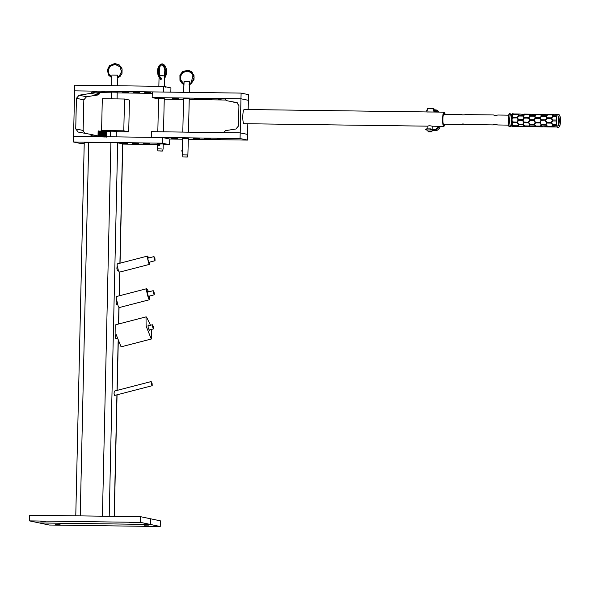 <?xml version="1.0" encoding="UTF-8"?>
<svg xmlns="http://www.w3.org/2000/svg" width="590" height="590" viewBox="0 0 590 590"><rect width="100%" height="100%" fill="white"/><g stroke="black" fill="none" stroke-linecap="round" stroke-linejoin="round"><path stroke-width="0.89" d="M84.385 142.374L110.905 142.485L117.683 142.817L122.757 143.908L120.043 263.192M92.136 91.096L74.598 90.86L73.566 136.305L91.103 136.541L91.133 135.516L90.137 134.269L78.19 132.064L75.734 128.9L76.427 98.309L79.097 95.211L91.067 93.338L92.114 92.114L92.136 91.096L99.54 92.645L111.517 92.807M98.006 136.017L90.137 134.269L97.564 135.825M84.68 133.259L83.131 130.456L83.832 99.865L86.494 96.76L98.464 94.887L99.511 93.67L99.54 92.645M127.263 143.429L121.363 143.355L127.337 143.459M138.362 143.577L132.47 143.503L138.436 143.606M149.462 143.731L143.569 143.65L149.536 143.761M157.545 143.857L163.231 143.982M182.635 139.218L169.765 139.048L162.368 137.492L73.566 136.305L73.44 141.984L80.837 143.532L84.223 143.577M122.609 144.093L157.53 144.565M163.216 144.639L169.64 144.727L162.243 143.178L73.44 141.984M169.765 139.048L169.64 144.727M162.368 137.492L162.243 143.178M104.703 91.988L101.849 91.952L104.732 92.003M111.532 92.099L117.218 92.224M128.421 92.306L122.528 92.224L128.495 92.335M139.52 92.453L133.628 92.379L139.594 92.483M150.62 92.608L144.727 92.527L150.693 92.637M117.203 92.881L152.264 93.353M163.526 86.369L163.401 92.047L74.598 90.86L74.731 85.181L163.526 86.369L170.93 87.917L170.834 92.151M134.07 522.777L129.66 522.718L134.122 522.799M45.268 521.582L40.865 521.523L45.327 521.604M160.229 526.516L160.362 520.837L150.494 518.765L150.362 524.444L160.229 526.516L49.228 525.026L39.368 522.954L150.362 524.444L39.368 522.954L29.5 520.889L140.501 522.379L140.627 516.7L150.494 518.765L150.362 524.444L140.501 522.379M29.5 520.889L29.625 515.21L140.627 516.7M55.659 524.628L60.069 524.687L55.608 524.606M144.462 525.815L148.864 525.882L144.41 525.801M154.993 258.752L153.997 256.591L154.071 258.56L155.023 260.721L154.993 258.752M117.167 266.26L116.857 268.207L117.314 270.508L118.221 270.272M154.226 292.839L153.223 290.678L153.297 292.647L154.256 294.808L154.226 292.839M116.444 300.266L116.083 302.294L116.54 304.595L117.506 304.344M153.452 326.919L152.449 324.758L152.522 326.727L153.481 328.888L153.452 326.919M115.965 334.213L115.308 336.374L115.765 338.675L117.041 338.343M152.161 383.721L151.165 381.56L151.232 383.529L152.191 385.69L152.161 383.721M151.165 381.56L114.482 391.074L114.017 393.176L114.475 395.477L152.235 385.69M164.75 76.921L165.488 76.921M159.079 76.449L158.341 76.449L159.079 76.449M164.536 86.457L164.61 75.631M163.378 75.881L159.588 75.623M160.451 77.246L161.453 78.323L160.333 79.377M163.297 75.697L159.543 75.468M160.406 79.377L159.72 77.792M158.341 145.597L158.894 145.833L159.971 144.793L158.946 143.731M161.387 151.084L159.071 150.87L162.501 151.025L163.12 148.923L163.231 143.901M161.719 148.99L157.434 148.791L157.545 143.768M158.872 143.731L158.452 143.908M159.071 150.87L157.958 150.922L157.434 148.791M163.718 86.575C166.786 86.442 165.443 86.317 159.669 86.199L157.714 86.295M111.923 75.041L117.602 75.173L111.916 75.048L111.68 85.69M117.373 77.917L117.476 77.165M117.521 78.942L117.358 85.823M117.565 76.811L117.602 75.173M118.494 85.838L110.544 85.675M236.634 102.535L238.928 105.566L238.463 126.017L235.889 129.004L225.52 130.633L224.569 131.74L224.547 132.647L240.196 132.861L240.971 98.773L248.368 100.322L248.501 94.643L241.104 93.095L152.301 91.9L152.168 97.579L240.971 98.773L225.321 98.567L225.299 99.474L226.199 100.61L236.561 102.52M233.603 102.159L237.46 102.867M240.071 138.539L247.468 140.088L247.594 134.409L240.196 132.861L240.071 138.539L151.269 137.345L151.401 131.666L240.196 132.861L247.594 134.409L247.837 123.745M248.161 109.534L248.368 100.322L240.971 98.773L241.104 93.095M218.27 99.194L221.125 99.231L218.234 99.179M205.644 99.024L211.544 99.105L205.578 98.995M194.545 98.877L200.445 98.958L194.479 98.847M189.235 98.877L183.549 98.744M172.346 98.582L178.246 98.655L172.273 98.552M164.263 98.537L158.577 98.412M225.424 100.02L189.22 99.533M183.534 99.452L164.249 99.194M158.562 98.921L152.168 97.579M217.371 138.96L220.218 138.997L217.334 138.945M204.745 138.79L210.645 138.871L204.671 138.761M193.645 138.643L199.538 138.716L193.572 138.613M182.546 138.488L188.335 138.635M171.447 138.34L177.339 138.421L171.373 138.311M247.468 140.088L188.321 139.292M427.912 126.164L427.846 126.157C428.694 125.648 430.162 125.67 432.249 126.216L443.923 126.371C441.925 126.349 442.264 111.37 444.248 112.174L445.258 114.312M444.248 112.174L428.237 111.938M444.617 124.254L443.953 124.955C442.36 124.933 442.633 112.948 444.211 113.59L444.749 114.305M244.253 123.694L244.12 123.694C242.129 123.664 242.468 108.685 244.444 109.489L428.17 111.96M445.125 124.261L443.99 126.378M496.374 124.52L493.27 124.903C494.125 124.21 495.593 124.232 497.68 124.962L497.731 124.962M508.654 115.161L497.908 115.021C495.792 115.456 494.324 115.434 493.498 114.962L494.803 115.411M464.293 124.092L461.196 124.475C462.044 123.782 463.511 123.804 465.599 124.534L465.658 124.534M493.498 114.962L465.827 114.593C463.711 115.021 462.243 115.006 461.417 114.534L462.722 114.976M443.555 114.29L461.417 114.534M513.72 114.541L513.307 113.988L512.666 115.021L512.039 119.01L512.186 123.701L513.418 126.422M512.504 114.268C510.851 113.59 510.571 126.09 512.238 126.113M510.874 126.098L510.763 126.098C509.096 126.076 509.384 113.575 511.036 114.246L512.452 114.261M557.167 126.887L557.712 127.366C555.869 127.337 556.178 113.494 558.007 114.239L557.329 114.703M556.812 116.083L553.221 116.031L552.491 114.858L557.587 114.549L556.776 115.869L556.208 120.028L556.429 124.638L557.299 126.998L553.708 126.953L552.225 126.393L552.963 125.309L556.562 125.353M559.35 121.938L559.401 119.704L559.35 121.938M556.186 120.994L552.587 120.95L551.569 122.86L552.83 124.593L556.429 124.638M541.436 124.438L545.647 124.497L546.532 122.794L545.403 120.854L541.192 120.795L540.175 122.705L541.436 124.438M530.034 124.284L534.245 124.343L535.137 122.639L534.009 120.699L529.798 120.64L528.78 122.558L530.034 124.284M518.639 124.136L522.851 124.188L523.743 122.484L522.607 120.544L518.404 120.493L517.378 122.403L518.639 124.136M512.437 125.043L513.352 125.751L517.585 125.81L518.433 124.497L516.995 122.646L512.769 122.595L512.186 123.701L512.769 122.595M557.513 127.042L553.265 126.614M523.035 116.068L518.824 116.016L517.489 117.624L518.426 119.527L522.629 119.578L523.854 117.712L523.035 116.068M534.429 116.223L530.218 116.164L528.883 117.779L529.82 119.674L534.031 119.733L535.248 117.86L534.429 116.223M545.831 116.378L541.62 116.319L540.285 117.926L541.214 119.829L545.425 119.888L546.642 118.015L545.831 116.378M556.613 116.518L553.014 116.473L551.679 118.081L552.609 119.984L556.208 120.028M552.491 114.858L553.177 115.824L556.776 115.869M518.632 115.67L517.142 117.602L512.931 117.543L517.29 117.388L512.931 117.543L512.356 116.252L512.887 117.322L517.12 117.373L518.632 115.67L517.843 114.49L513.61 114.431L512.666 115.021M513.307 113.988L519.635 114.04L513.448 113.951M546.856 122.351L551.207 122.632L552.388 120.471L551.303 118.317L546.945 118.479M535.462 122.196L539.806 122.477L540.993 120.323L539.909 118.17L535.55 118.325M524.06 122.041L528.411 122.322L529.591 120.168L528.507 118.015L524.149 118.17M512.061 120.847L512.113 122.241L517.496 122.314M522.607 120.544L523.743 122.396L528.891 122.469M534.009 120.699L535.137 122.55L540.285 122.617M545.403 120.854L546.532 122.705L551.679 122.772M556.267 120.043L552.609 119.984M551.783 118.192L546.635 118.125L545.485 119.895L541.214 119.829M540.388 118.044L535.241 117.971L534.09 119.748L529.82 119.674M528.994 117.889L523.846 117.823L522.696 119.593L518.426 119.527M517.6 117.734L512.216 117.661L512.105 119.025M512.754 118.015L517.113 117.86L518.197 120.013L517.017 122.167L512.666 121.887M517.032 122.447L512.821 122.388L516.995 122.646M518.617 126.231L513.027 126.341L513.455 125.98M512.002 120.832L512.732 122.086L516.965 122.137L518.138 119.999L517.061 117.867L512.828 117.808L512.039 119.01M512.113 122.241L512.238 123.509M512.4 116.459L512.216 117.661M512.902 117.801L517.061 117.867M516.965 122.137L512.806 122.115M529.591 120.168L528.36 122.292L524.126 122.233L522.888 120.065L524.222 117.963L528.611 118.229L524.296 117.956M524.2 122.27L528.36 122.292M528.456 118.022L529.532 120.153M540.993 120.323L539.754 122.447L535.528 122.388L534.289 120.22L535.624 118.118L540.005 118.384L535.698 118.111M535.595 122.418L539.754 122.447M539.85 118.17L540.927 120.308M552.388 120.471L551.156 122.595L546.923 122.543L545.684 120.375L547.019 118.266L551.399 118.538L547.092 118.266M546.996 122.573L551.156 122.595M551.252 118.325L552.321 120.463M518.772 124.851L518.035 125.936L519.517 126.489L523.728 126.548L524.399 126.017L522.983 124.903L518.772 124.851L522.983 124.903M518.123 125.7L518.824 124.66M523.035 124.711L524.569 125.781M530.167 124.999L529.437 126.09L530.912 126.644L535.123 126.703L535.794 126.172L534.378 125.058L530.167 124.999L534.378 125.058M529.068 125.847L530.012 126.385M529.518 125.847L530.218 124.807M534.429 124.866L535.971 125.936M541.568 125.154L540.831 126.238L542.306 126.798L546.517 126.857L547.196 126.326L545.779 125.213L541.613 124.962L545.779 125.213M540.462 125.995L541.406 126.54M540.912 126.002L541.613 124.962M545.824 125.021L547.365 126.09M552.314 126.157L552.963 125.309M517.032 122.44L518.433 124.497M529.827 124.652L528.426 122.595L529.879 124.46L528.979 125.965L524.746 125.906L523.19 124.564L524.215 122.543L528.426 122.595L524.222 122.536L523.19 124.564M541.222 124.807L539.828 122.75L541.273 124.615L540.374 126.113L536.148 126.061L534.584 124.719L535.617 122.691L539.828 122.75L535.617 122.691L534.584 124.719M552.624 124.962L551.222 122.904L552.668 124.77L551.775 126.267L547.542 126.208L545.979 124.866L547.011 122.845L551.222 122.904L547.011 122.845L545.979 124.866M519.731 126.253L519.075 126.149M523.942 126.312L519.724 126.533M530.653 126.688L523.935 126.592M531.133 126.408L530.469 126.304M535.337 126.459L531.125 126.688M542.048 126.843L535.337 126.747M542.527 126.555L541.871 126.459M546.738 126.614L542.52 126.843M553.45 126.99L546.731 126.902M524.112 126.312L524.864 125.847L524.112 126.312M535.506 126.459L536.266 126.002L535.506 126.459M546.9 126.614L547.66 126.157L546.9 126.614M553.545 126.703L552.808 126.695M552.233 126.385L553.538 126.99M519.797 114.04L518.3 114.401L518.986 115.36L523.197 115.419L524.658 114.482L519.797 114.04M524.658 114.482L523.242 115.625L519.03 115.574L518.3 114.401M531.199 114.195L529.695 114.549L530.388 115.515L534.599 115.574L536.059 114.637L531.199 114.195M536.059 114.637L534.636 115.78L530.425 115.728L529.695 114.549M542.594 114.349L541.089 114.703L541.782 115.67L545.993 115.721L547.454 114.792L542.594 114.349M547.454 114.792L546.03 115.935L541.819 115.876L541.089 114.703M518.322 114.467L517.858 114.512M531.022 114.482L524.385 114.106L525.048 114.608M525.122 114.689L524.385 114.106M531.029 114.195L524.481 114.099M529.333 114.748L529.717 114.615M542.417 114.63L535.786 114.261L536.443 114.762M536.517 114.844L535.786 114.261M542.424 114.349L535.875 114.254M540.728 114.903L541.111 114.77M553.818 114.784L547.181 114.416L547.837 114.917M547.911 114.998L547.181 114.416M553.818 114.504L547.269 114.408M552.122 115.057L552.505 114.925M528.692 117.543L524.326 117.698L523.389 115.736L525.004 114.585L529.237 114.644L530.026 115.824L528.537 117.749L524.326 117.698L528.537 117.757L530.026 115.824M540.086 117.698L535.727 117.845L534.783 115.891L536.406 114.74L540.632 114.799L541.428 115.979L539.939 117.904L535.727 117.845L539.939 117.904L541.428 115.979M551.48 117.845L547.122 118L546.178 116.038L547.8 114.895L552.034 114.947L552.823 116.127L551.333 118.059L547.122 118L551.333 118.059L552.823 116.127M551.879 126.496L547.645 126.444M547.579 126.245L552.041 126.304M540.484 126.349L536.251 126.29M536.185 126.098L540.639 126.157M529.082 126.194L524.857 126.135M524.79 125.943L529.245 126.002M513.389 125.788L517.85 125.847M553.014 125.117L556.606 125.161M512.489 124.851L513.175 125.633M512.74 125.626L513.027 126.053M517.961 114.644L518.374 114.644M529.355 114.792L529.768 114.799M540.757 114.947L541.163 114.954M552.151 115.102L552.565 115.109M512.99 114.578L512.703 115.234M547.026 117.786L546.178 116.038M535.624 117.639L534.783 115.891M524.23 117.484L523.389 115.736M524.281 117.469L528.515 117.528M535.676 117.624L539.909 117.683M547.077 117.779L551.303 117.83M551.185 123.111L546.952 123.052M539.791 122.956L535.558 122.897M528.397 122.801L524.163 122.75M189.552 81.848L184.006 81.722M184.117 81.523L183.918 85.491M189.523 84.547L189.471 85.565L189.058 84.451L189.582 83.728M189.434 81.663L184.176 81.553M189.383 92.468L189.471 85.565M182.406 151.947L182.443 149.845M187.296 157.021L182.856 156.962L187.347 157.043L187.967 154.934L182.347 154.838M182.347 151.741L182.856 156.962M187.886 154.964L188.335 138.554M189.456 81.649L189.582 83.662M190.423 92.46L182.657 92.35M427.728 108.449L433.178 108.435L433.997 108.87L427.418 108.803M433.975 109.696L433.997 108.87M428.347 131.872L431.489 131.865L428.075 131.828L427.831 129.94M428.119 131.164L432.064 131.209L431.489 131.865M432.064 131.209L432.094 130.029M433.606 110.721L433.606 109.688M433.805 112.026L427.344 111.997M432.426 112.011L428.554 111.989M427.256 108.361L426.872 111.93M435.568 111.149L435.162 111.429L435.619 111.377L435.413 110.101L434.882 109.888M434.299 110.485L435.413 110.101M434.181 111.156L434.601 111.156M435.096 111.429L435.634 111.481M434.69 109.91L437.234 110.264L437.101 111.702L435.811 111.584M437.234 110.264L436.128 109.947L436.15 111.429L435.678 111.481M435.612 111.481L436.099 111.709M433.805 111.259L434.203 110.802L433.923 111.267M433.23 110.802L434.203 110.743M149.558 262.152L149.366 263.118L148.687 262.27L147.655 258.132L147.847 257.269L148.488 258.022M149.853 262.071L149.676 264.32L119.468 272.152L118.509 270.957L117.056 265.109L117.329 263.892L147.537 256.067L148.783 257.948M149.676 264.32L148.717 263.125L147.264 257.284L147.537 256.067M149.167 296.136L148.975 297.19L148.274 296.32L147.212 292.057L147.419 291.172L148.097 292.006M149.749 295.981L149.624 299.691L119.416 307.515L118.133 305.922L116.193 298.127L116.562 296.512L146.77 288.68L148.68 291.858M149.624 299.691L148.341 298.098L146.401 290.302L146.77 288.68M149.838 329.84L149.499 330.865L148.112 327.398L148.09 324.884L148.769 325.717M151.556 329.397L151.719 338.903L121.511 346.728L120.98 346.603L115.906 333.933L115.81 324.714L146.01 316.882L146.549 317.014L150.487 325.267M151.719 338.903L151.188 338.771L146.114 326.1L146.01 316.882M110.647 131.157L116.333 131.29M116.319 131.695L128.716 131.858L129.439 100.049L124.512 99.017L102.306 98.714L101.591 130.53L103.302 130.884M128.716 131.858L123.789 130.825L124.512 99.017M123.789 130.825L101.591 130.53M106.642 131.563L110.632 131.614M99.695 131.076L106.244 131.105L106.635 131.511L106.325 137.05M98.206 131.238L97.992 136.91L98.117 131.327L99.15 131.157M99.12 136.814L99.253 131.157L99.046 136.821M99.253 131.157L105.411 131.29L105.278 136.954M106.252 137.035L106.451 131.467M106.148 137.028L106.274 131.364L106.274 137.042M106.075 137.013L106.163 131.386M105.905 136.998L106.089 131.378M105.92 131.378L105.817 136.991M105.691 136.983L105.831 131.319L105.617 136.976M105.581 136.976L105.735 131.312M105.477 136.969L105.588 131.304L105.514 136.969M105.359 136.954L105.522 131.297L105.396 136.961M105.16 137.035L105.293 131.282M105.042 137.028L105.168 131.275M104.909 137.02L105.042 131.268M104.784 137.013L104.909 131.26M104.644 137.005L104.777 131.253M104.511 136.998L104.636 131.246M104.364 136.991L104.496 131.238M104.216 136.983L104.349 131.231M104.069 136.976L104.201 131.223M103.921 136.969L104.047 131.223M103.766 136.969L103.892 131.216M103.604 136.961L103.737 131.209M103.39 136.954L103.523 131.201M103.449 136.954L103.575 131.201M103.228 136.946L103.361 131.194M103.287 136.946L103.42 131.194M103.066 136.939L103.191 131.186M103.125 136.946L103.257 131.194M102.896 136.939L103.029 131.186M102.962 136.939L103.088 131.186M102.734 136.932L102.867 131.179M102.793 136.932L102.926 131.179M102.564 136.924L102.697 131.179M102.63 136.932L102.756 131.179M102.402 136.924L102.527 131.172M102.461 136.924L102.594 131.172M102.232 136.917L102.365 131.164M102.291 136.924L102.424 131.172M102.063 136.917L102.195 131.164M102.129 136.917L102.254 131.164M101.9 136.91L102.026 131.164M101.959 136.917L102.092 131.164M101.731 136.91L101.864 131.157M101.79 136.91L101.922 131.157M101.569 136.91L101.694 131.157M101.628 136.91L101.76 131.157M101.399 136.902L101.532 131.15M101.465 136.902L101.591 131.157M101.237 136.902L101.369 131.15M101.296 136.902L101.428 131.15M101.074 136.902L101.207 131.15M101.133 136.902L101.266 131.15M100.92 136.902L101.052 131.15M100.765 136.895L100.89 131.142M100.602 136.895L100.735 131.142M100.455 136.895L100.588 131.142M100.307 136.895L100.433 131.142M100.16 136.895L100.285 131.142M100.012 136.895L100.145 131.142M99.872 136.895L100.005 131.142M99.74 136.895L99.872 131.15M99.607 136.902L99.74 131.15M99.481 136.902L99.614 131.15M99.356 136.902L99.489 131.15M99.238 136.902L99.371 131.15M97.992 136.902L98.117 131.327L97.999 136.902M97.999 136.895L98.169 131.304M98.065 136.88L98.228 131.29L98.154 136.865M98.191 136.865L98.316 131.282M98.206 136.858L98.331 131.282M98.242 136.858L98.368 131.275L98.265 136.858M98.449 131.268L98.323 136.851L98.427 131.268M98.523 131.268L98.397 136.843L98.501 131.268M98.596 131.26L98.471 136.843L98.574 131.26M98.523 136.836L98.648 131.26M98.552 136.836L98.678 131.253M98.611 136.836L98.737 131.253L98.641 136.836M98.7 136.828L98.825 131.246M98.737 136.828L98.862 131.246M98.796 136.828L98.928 131.246M98.832 136.828L98.958 131.246M98.899 136.821L99.032 131.238L98.936 136.821M99.009 136.821L99.135 131.238M99.164 136.814L99.29 131.238M99.238 136.814L99.371 131.231M99.282 136.814L99.408 131.231M99.363 136.814L99.489 131.231M99.408 136.814L99.533 131.231M99.496 136.814L99.622 131.231M99.533 136.814L99.666 131.231M99.622 136.806L99.754 131.231M99.673 136.806L99.799 131.231M99.762 136.806L99.887 131.223M99.806 136.806L99.931 131.223M99.902 136.806L100.027 131.223M99.946 136.806L100.079 131.223M100.049 136.806L100.175 131.223M100.094 136.806L100.219 131.223M100.197 136.806L100.322 131.223M100.241 136.806L100.374 131.223M100.344 136.806L100.47 131.223M100.396 136.806L100.521 131.223M100.499 136.806L100.624 131.223M100.551 136.806L100.676 131.223M100.654 136.806L100.779 131.223M100.706 136.806L100.838 131.223M100.816 136.806L100.942 131.231M100.868 136.806L100.993 131.231M100.978 136.814L101.104 131.231M101.03 136.814L101.156 131.231M101.141 136.814L101.266 131.231M101.192 136.814L101.325 131.231M101.303 136.814L101.436 131.231M101.362 136.814L101.487 131.231M101.473 136.814L101.598 131.238M101.532 136.814L101.657 131.238M101.642 136.821L101.768 131.238M101.701 136.821L101.827 131.238M101.812 136.821L101.937 131.238M101.871 136.821L101.996 131.246M101.982 136.828L102.107 131.246M102.041 136.828L102.166 131.246M102.151 136.828L102.277 131.246M102.21 136.828L102.335 131.246M102.321 136.836L102.446 131.253M102.38 136.836L102.505 131.253M102.49 136.836L102.623 131.253M102.549 136.836L102.675 131.26M102.66 136.843L102.793 131.26M102.719 136.843L102.844 131.26M102.83 136.843L102.962 131.268M102.889 136.851L103.014 131.268M102.999 136.851L103.125 131.268M103.058 136.851L103.184 131.268M103.169 136.858L103.294 131.275M103.221 136.858L103.353 131.275M103.331 136.858L103.464 131.282M103.39 136.865L103.516 131.282M103.501 136.865L103.626 131.282M103.552 136.865L103.678 131.29M103.663 136.873L103.788 131.29M103.715 136.873L103.84 131.297M103.818 136.88L103.951 131.297M103.877 136.88L104.002 131.297M103.98 136.887L104.106 131.304M104.032 136.887L104.157 131.304M104.135 136.895L104.26 131.312M104.187 136.895L104.312 131.312M104.283 136.895L104.408 131.319M104.334 136.902L104.459 131.319M104.43 136.902L104.563 131.327M104.482 136.91L104.607 131.327M104.578 136.91L104.703 131.334M104.622 136.917L104.755 131.334M104.718 136.917L104.843 131.341M104.762 136.924L104.895 131.341M104.858 136.924L104.983 131.349M104.902 136.932L105.027 131.349M104.991 136.932L105.116 131.356M105.035 136.939L105.16 131.356M105.116 136.939L105.241 131.364M105.16 136.946L105.285 131.364M105.241 136.946L105.367 131.371M105.721 136.983L105.846 131.4M105.787 136.991L105.831 131.319M105.876 136.998L105.92 131.327M106.045 137.013L106.089 131.349M106.119 137.02L106.163 131.356M106.311 137.042L106.436 131.467M106.355 137.05L106.532 131.415L106.473 137.079M106.488 137.087L106.613 131.504L106.51 137.094M106.517 137.101L106.642 131.526M122.617 143.849L119.91 263.229M119.711 272.093L119.173 295.833M118.907 307.235L118.531 324.006M118.133 341.581L117.027 390.41M116.923 394.843L114.165 516.346M88.699 142.19L80.225 515.889M110.905 142.485L102.424 516.184M117.683 142.817L109.209 516.279M91.133 135.516L96.347 136.607M75.734 128.9L83.131 130.456M76.427 98.309L83.832 99.865M79.097 95.211L86.494 96.76M91.067 93.338L98.464 94.887M92.114 92.114L99.511 93.67M159.064 145.878L157.987 144.771L159.064 143.717L158.518 144.742L159.042 145.878M158.518 144.742L159.993 144.793M513.241 113.796L512.998 113.649C511.176 112.904 510.859 126.717 512.703 126.747L513.455 126.4M512.776 113.686L512.231 114.18L511.287 119.895L512.068 126.194L512.548 126.703M509.568 113.907C507.828 113.199 507.533 126.371 509.288 126.393M510.04 113.641C508.226 112.897 507.916 126.651 509.745 126.673L509.531 126.71C508.322 126.739 507.924 123.34 508.359 116.518C509.273 113.597 509.804 112.624 509.944 113.597L510.04 113.641M559.49 115.817C558.096 115.242 557.86 125.81 559.261 125.832C560.662 126.4 560.898 115.832 559.49 115.817M513.064 126.371L513.366 125.751M510.284 113.789L511.147 114.29M182.738 149.823L181.661 150.885L182.694 151.977M182.48 150.848L181.661 150.885L182.494 151.954M434.336 130.021L435.656 130.537L436.113 130.014L435.678 129.498L436.113 130.014M432.625 129.896L433.348 129.881M427.824 130.08L426.172 129.977L425.597 129.431L426.452 128.908L426.445 129.94L426.725 129.453L426.445 129.94L430.715 129.933L430.988 129.439M432.264 129.461L430.715 128.893L426.452 128.908L426.187 129.402M433.864 110.234L434.896 110.256L434.631 109.799L433.244 109.688M436.062 111.2L433.436 110.721L433.709 110.227L433.429 110.721L433.451 109.688L433.171 110.183M431.851 128.945L434.572 129.372L434.985 129.889L433.997 129.881M430.442 129.387L430.729 128.9L430.707 129.933L431.674 129.962M425.973 129.476L426.695 129.461L425.973 129.476M435.656 110.691L435.206 111.208M435.619 111.377L437.101 111.702M114.305 516.346L117.056 394.806M117.159 390.381L118.258 341.912M118.664 323.969L119.047 307.375M119.305 295.796L119.844 272.056M75.771 515.83L84.252 142.315M153.997 256.591L147.662 258.236M155.067 260.721L148.732 262.366M153.223 290.678L147.227 292.234M154.292 294.808L148.297 296.364M152.449 324.758L147.898 325.938M153.525 328.888L148.968 330.068M161.911 78.337C157.884 79.016 159.101 63.27 161.704 65.136C162.154 64.517 163.054 64.93 164.396 66.39C166.055 70.358 166.174 73.802 164.743 76.715M158.319 76.626L157.419 71.825L157.744 68.897L159.234 65.49L160.458 64.435L162.007 64.163M162.007 65.025L163.659 66.397L164.853 69.782L164.477 75.594M161.83 79.193C156.247 78.979 158.526 63.005 161.173 64.45C162.162 62.334 169.042 66.183 165.495 77.128M164.263 98.456L163.504 131.828M158.577 98.323L157.818 131.754M159.071 76.641L158.858 86.206M165.672 86.479L165.657 87.165M117.388 77.209L119.468 75.852M119.866 66.611L115.19 64.384L110.47 66.043L108.368 69.561L108.545 73.189L109.851 75.461M120.028 76.434L121.924 73.499L122.041 68.823L119.202 64.87L114.74 63.484L109.401 65.822L107.409 69.841L108.449 75.004L112.004 78.005M119.438 75.815L121.459 71.796L120.146 66.958L115.116 64.34L110.271 66.161L108.361 69.436L108.604 73.403L111.967 77.054M117.307 78.145L120.065 76.464L122.012 73.389L122.086 68.905L120.508 66.05M117.218 92.143L117.063 98.914M116.333 131.186L116.201 136.873M111.532 92.011L111.377 98.84M110.647 131.054L110.514 136.799M244.186 123.701L427.927 126.164M508.521 125.117L497.717 124.969M493.329 124.91L465.635 124.542M443.422 124.239L461.247 124.483M511.943 114.711L512.961 113.634L513.617 114.01M511.796 125.655L512.946 126.695M558.066 115.839L558.804 116.562L559.342 119.704M559.305 121.938L558.686 125.065L557.793 125.773M557.948 114.231L558.295 114.268C560.242 114.807 560.891 118.059 560.235 124.04C559.947 126.326 559.128 127.433 557.771 127.366M513.278 126.452L519.259 126.533M510.984 126.053L509.989 126.629M510.822 126.105L512.29 126.12M182.937 149.838L181.632 150.878M183.896 83.655L180.754 80.122L180.717 75.395L183.225 72.12L188.166 71.124L191.632 73.182L192.996 75.719L191.204 82.43M188.417 70.306L191.293 71.574L194.007 75.535L194.022 79.598L190.835 84.001L189.095 84.842M182.332 82.379L180.842 79.886L180.673 76.221L182.059 73.403L186.034 71.11L188.24 71.139M191.285 82.57L189.161 83.913M183.91 84.599L182.207 83.559L179.957 80.424L179.921 75.092L182.76 71.412L188.358 70.291L192.288 72.629L194.103 77.533L191.802 83.035M183.859 85.27L183.697 92.342M183.556 98.663L182.797 132.086M182.649 138.421L182.391 149.993M189.243 98.788L188.483 132.16M433.952 110.736L433.923 112.034M432.182 126.201L432.116 128.989M427.92 126.009L427.853 128.908M427.381 109.703L426.57 110.227L427.359 110.787M436.497 111.746L436.88 112.071M438.444 126.304L437.544 127.919L435.427 129.476M435.457 130.515L432.087 130.346M426.268 128.945L426.452 129.94M431.688 129.962L435.922 130.545L437.507 130.132L439.55 128.119L440.442 126.334M439.181 112.1L437.773 110.75M439.329 126.319L436.829 129.313L434.572 129.372M435.073 110.042L434.631 109.799M437.787 112.078L437.271 111.658M434.203 111.127L434.808 111.171M434.727 109.814L436.172 109.947M435.922 111.658L435.169 111.436M98.53 130.928L98.117 131.327"/></g></svg>
